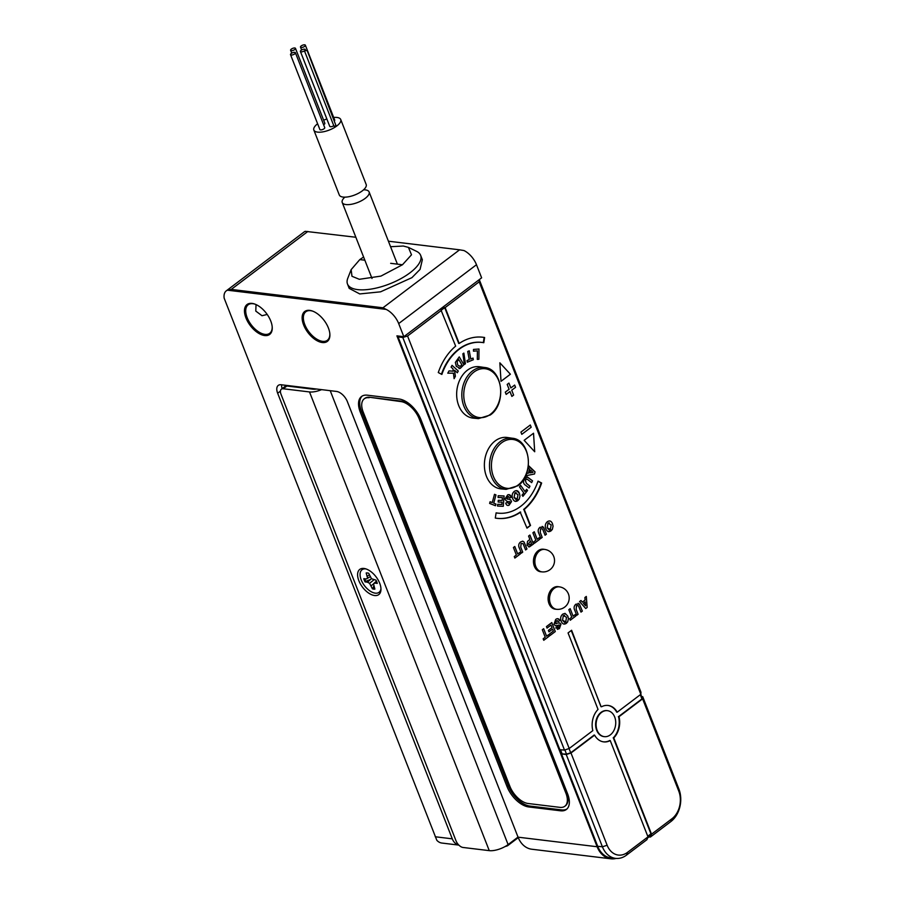 <?xml version="1.0" encoding="UTF-8"?>
<svg xmlns="http://www.w3.org/2000/svg" width="904" height="904" viewBox="0 0 904 904"><rect width="100%" height="100%" fill="white"/><g stroke="black" fill="none" stroke-linecap="round" stroke-linejoin="round"><path stroke-width="1.36" d="M390.664 263.324L402.461 264.759L411.501 254.804L408.427 247.391L403.308 246.024L390.573 246.713M363.6 257.018L359.792 259.595L364.854 260.205M359.792 259.595L351.147 269.641L351.972 276.285L359.329 279.302L380.912 276.104L402.461 264.759M408.427 247.391L416.597 251.357A39.279 15.289 158.6 0 1 420.631 255.323A39.279 15.289 158.6 0 1 409.998 272.805A39.279 15.289 158.6 0 1 372.38 288.862A39.279 15.289 158.6 0 1 347.486 283.992A39.279 15.289 158.6 0 1 347.757 278.342L351.147 269.641M347.486 283.992L349.204 288.387L359.747 293.936L380.573 291.822L411.908 277.664L420.066 269.392L422.349 259.719L420.631 255.323M344.819 197.162A14.43 5.616 -21.4 0 0 342.232 202.496A14.43 5.616 -21.4 0 0 351.385 204.281A14.43 5.616 -21.4 0 0 365.205 198.383A14.43 5.616 -21.4 0 0 369.114 191.964A14.43 5.616 -21.4 0 0 363.589 189.806M340.729 119.52L366.176 184.472A14.43 5.616 158.6 0 1 362.267 190.891A14.43 5.616 158.6 0 1 348.447 196.789A14.43 5.616 158.6 0 1 339.305 195.004L313.846 130.063A14.43 5.616 -21.4 0 0 322.999 131.848A14.43 5.616 -21.4 0 0 336.819 125.95A14.43 5.616 -21.4 0 0 340.729 119.52A14.43 5.616 -21.4 0 0 333.678 117.452M317.609 123.746A14.43 5.616 -21.4 0 0 313.846 130.063M291.314 49.121A2.622 1.017 -21.4 0 0 290.613 50.285A2.622 1.017 -21.4 0 0 292.263 50.613A2.622 1.017 -21.4 0 0 294.772 49.539A2.622 1.017 -21.4 0 0 295.484 48.375A2.622 1.017 -21.4 0 0 293.823 48.048A2.622 1.017 -21.4 0 0 291.314 49.121M323.621 124.741A2.622 1.017 -21.4 0 0 324.118 124.413A2.622 1.017 -21.4 0 0 324.83 123.238L295.484 48.375M301.122 50.308A2.622 1.017 -21.4 0 0 300.411 51.471A2.622 1.017 -21.4 0 0 302.072 51.799A2.622 1.017 -21.4 0 0 304.58 50.726A2.622 1.017 -21.4 0 0 305.281 49.562A2.622 1.017 -21.4 0 0 303.62 49.234A2.622 1.017 -21.4 0 0 301.122 50.308M300.411 51.471L329.745 126.345A2.622 1.017 -21.4 0 0 331.327 126.684A2.622 1.017 -21.4 0 0 333.791 125.69M301.202 45.946A2.622 1.017 -21.4 0 0 300.49 47.11A2.622 1.017 -21.4 0 0 302.151 47.437A2.622 1.017 -21.4 0 0 304.659 46.364A2.622 1.017 -21.4 0 0 305.371 45.2A2.622 1.017 -21.4 0 0 303.71 44.872A2.622 1.017 -21.4 0 0 301.202 45.946M291.235 53.483A2.622 1.017 -21.4 0 0 290.523 54.647A2.622 1.017 -21.4 0 0 292.184 54.974A2.622 1.017 -21.4 0 0 294.693 53.901A2.622 1.017 -21.4 0 0 295.405 52.737A2.622 1.017 -21.4 0 0 293.743 52.409A2.622 1.017 -21.4 0 0 291.235 53.483M290.523 54.647L319.869 129.521A2.622 1.017 -21.4 0 0 321.53 129.837A2.622 1.017 -21.4 0 0 324.039 128.775A2.622 1.017 -21.4 0 0 324.739 127.611L295.405 52.737M305.01 50.782L307.1 50.409L305.01 50.782M304.659 51.358L333.994 126.232L336.085 125.859L307.1 50.409M334.604 120.605A2.622 1.017 -21.4 0 0 334.706 120.062L305.371 45.2M326.864 118.966A14.43 5.616 -21.4 0 0 323.643 120.232M374.64 588.481A9.187 4.949 52.9 0 1 372.99 588.154L373.714 586.097M365.815 581.396L365.08 581.916L367.499 582.21L370.742 579.317L365.815 581.396A9.187 4.949 52.9 0 1 365.092 579.837A9.187 4.949 52.9 0 1 364.73 578.786M367.499 582.21L369.578 583.34L372.403 588.809A9.424 5.085 -127.1 0 0 374.889 589.103L373.499 583.814L374.844 583.091L377.273 583.385A9.424 5.085 -127.1 0 0 376.765 581.792A9.424 5.085 -127.1 0 0 376.007 580.153L371.499 578.729L368.685 573.26A9.424 5.085 -127.1 0 0 366.188 572.966L367.589 578.255L366.233 578.978L363.803 578.684A9.424 5.085 -127.1 0 0 365.08 581.916M373.849 579.893L369.578 583.34M373.51 583.984L371.171 585.656M372.99 588.154L372.403 588.809M376.448 581.023L373.499 583.814M376.629 581.441L374.844 583.091M370.131 576.729L367.589 578.255M369.307 574.865L367.431 576.119M380.957 588.662A14.136 7.627 52.9 0 1 372.414 592.323A14.136 7.627 52.9 0 1 361.204 579.905A14.136 7.627 52.9 0 1 366.041 568.944M501.63 442.791A24.6 18.362 -83.1 0 1 526.422 451.39A24.6 18.362 -83.1 0 1 518.173 484.985A24.6 18.362 -83.1 0 1 493.381 476.385A24.6 18.362 -83.1 0 1 501.63 442.791M490.488 414.247A24.589 18.362 96.9 0 0 498.737 380.663A24.589 18.362 96.9 0 0 473.956 372.064A24.589 18.362 96.9 0 0 465.707 405.647A24.589 18.362 96.9 0 0 490.488 414.247M544.875 549.44A11.311 8.441 96.9 0 0 544.863 549.44A11.311 8.441 96.9 0 0 539.541 550.943A11.311 8.441 96.9 0 0 534.965 563.237A11.311 8.441 96.9 0 0 542.151 571.893L540.761 571.769A11.345 8.475 96.9 0 1 533.552 563.079A11.345 8.475 96.9 0 1 538.151 550.751A11.345 8.475 96.9 0 1 543.485 549.236L544.863 549.44A11.311 11.311 0 0 1 550.039 569.656A11.311 11.311 0 0 1 542.151 571.893M554.208 588.38A11.311 8.441 -83.1 0 1 559.542 586.877L558.163 586.673A11.345 8.475 -83.1 0 0 552.819 588.176A11.345 8.475 -83.1 0 0 548.219 600.516A11.345 8.475 -83.1 0 0 555.429 609.194L556.819 609.33A11.311 8.441 -83.1 0 1 549.632 600.674A11.311 8.441 -83.1 0 1 554.208 588.38M650.756 833.974L649.84 836.279L647.558 838.008M613.194 737.822L613.782 737.901A18.351 13.696 96.9 0 0 618.991 716.702L642.608 698.837L642.71 696.668L678.87 788.943A23.888 17.831 -83.1 0 1 670.858 821.566L650.394 837.047L651.524 834.189L671.954 818.741A20.272 15.131 96.9 0 0 678.746 791.056L642.608 698.837M618.404 716.623L618.991 716.702M641.863 696.532L642.71 696.668M648.982 836.923L650.394 837.047M651.524 834.189L613.782 737.901M594.03 735.054L594.606 735.144A18.351 13.696 96.9 0 0 603.443 741.845A18.351 13.696 96.9 0 0 610.245 740.568L647.987 836.867L646.936 839.658L626.461 855.15A23.888 17.831 -83.1 0 1 615.918 858.404A23.888 17.831 -83.1 0 1 602.403 846.788L566.232 754.512L570.989 753.009L607.138 845.24A20.272 15.131 96.9 0 0 627.557 852.325L647.987 836.867M609.793 740.5L609.793 740.5A18.329 13.684 96.9 0 1 603.149 741.788A18.329 13.684 96.9 0 0 603.194 741.8M609.68 740.478L610.245 740.568M566.232 754.512L561.497 753.913L597.702 846.291A24.001 17.922 96.9 0 0 611.285 857.975L615.918 858.404M561.497 753.913L566.503 754.128L570.718 752.795L569.045 748.546M570.989 753.009L594.606 735.144M534.693 451.74L533.518 433.242L524.15 440.327L534.705 451.751L533.529 433.231M521.8 434.327L531.168 427.242L530.298 425.004L520.919 432.089L521.8 434.338L531.179 427.242L530.298 424.993M501.019 381.307L510.387 374.222L499.844 362.809L501.019 381.318L510.398 374.222L499.844 362.798M506.15 394.404L509.958 391.534L511.879 396.404L513.619 395.071L511.709 390.2L515.529 387.319L514.647 385.081M510.839 387.952L508.929 383.093L507.178 384.426L509.088 389.285L505.279 392.166L506.161 394.415L509.969 391.534M517.212 499.121L518.015 494.601L514.896 492.917L514.127 497.46L517.212 499.121M530.591 470.114L529.959 472.86L533.044 472.351L530.58 470.103L529.959 472.86M585.238 601.883L583.396 603.273L585.577 605.804L585.25 601.883L583.408 603.284L585.589 605.804M586.312 596.448L587.171 607.443L585.736 608.528L579.543 601.567L580.978 600.482L582.379 602.109L585.091 600.064L584.865 597.544L586.312 596.448L587.159 607.443L585.736 608.528M578.119 603.307L579.441 604.154L582.334 611.093L580.989 612.11L578.436 605.782L576.515 605.635L576.142 609.319L578.097 614.302L576.752 615.319L574.91 610.629C573.577 608.064 573.904 605.917 575.904 604.177L579.453 604.154L582.346 611.093L580.989 612.121M516.116 492.544L514.884 492.917L514.116 497.46L515.969 499.505M516.636 490.612L519.438 493.471L519.981 496.013L519.178 499.2L515.483 501.392M459.198 343.452L445.141 307.586L441.039 310.162L455.661 346.13A55.585 41.505 96.9 0 0 438.282 372.55L441.864 374.437A50.319 37.572 -83.1 0 1 482.872 342.559A50.319 37.572 -83.1 0 1 483.809 342.706L484.612 337.508A55.585 41.505 96.9 0 0 481.968 337.147A55.585 41.505 96.9 0 0 459.198 343.452L458.622 343.407M484.024 337.452L484.612 337.508M482.25 337.181A55.573 41.494 96.9 0 0 481.674 337.113M481.629 342.379A50.33 37.584 -83.1 0 1 482.295 342.469A50.33 37.584 -83.1 0 1 482.589 342.514M600.99 706.702L571.599 630.257L568.062 632.924L598.041 709.425A18.351 13.696 96.9 0 0 592.832 730.624L569.215 748.489L564.503 750.094L402.811 337.508L407.568 336.005L569.215 748.489M564.503 750.094L559.858 749.71L398.076 336.909L402.811 337.508M640.981 692.249L640.834 694.317L479.188 281.833L479.289 279.664L640.981 692.249M479.188 281.833L445.141 307.586M399.116 336.118L398.076 336.909M441.604 310.253L407.568 336.005M616.641 712.126L617.217 712.182A18.351 13.696 96.9 0 0 607.85 705.425A18.351 13.696 96.9 0 0 601.578 706.747M607.601 705.402A18.329 13.684 96.9 0 0 607.556 705.391A18.329 13.684 96.9 0 1 616.754 712.149L616.754 712.149M640.834 694.317L617.217 712.182M523.043 543.62L521.133 543.485L520.76 547.157L522.715 552.141L521.359 553.169L519.517 548.468C518.184 545.903 518.512 543.756 520.501 542.016L522.727 541.146L524.049 541.993L526.942 548.931L525.597 549.948L523.043 543.62L521.122 543.485L520.749 547.157L522.704 552.141L521.359 553.158M522.715 541.146L524.037 541.993L526.953 548.931L525.597 549.96M496.047 518.184A55.573 41.494 96.9 0 0 496.624 518.252M520.139 512.026L526.998 528.139L530.535 525.461L524.252 509.438A55.585 41.505 96.9 0 0 541.632 483.007L538.049 481.131A50.319 37.572 -83.1 0 1 498.499 513.189A50.319 37.572 -83.1 0 1 496.115 512.851L495.302 518.06A55.585 41.505 96.9 0 0 496.33 518.229A55.585 41.505 96.9 0 0 520.715 512.116M526.862 527.812L530.535 525.461M523.653 509.359L524.252 509.438M541.044 482.951L541.632 483.007M498.217 513.156A50.33 37.584 -83.1 0 1 497.923 513.133A50.33 37.584 -83.1 0 1 497.256 513.054M511.879 396.404L513.63 395.071L511.72 390.2L515.54 387.319L514.658 385.07L510.85 387.963L508.941 383.093M578.436 605.782L576.526 605.646L576.153 609.319L578.108 614.302L576.752 615.33M562.717 614.144L565.034 613.364L567.848 616.166L568.435 618.686L567.689 621.873L566.356 623.342C564.073 624.766 562.356 624.076 561.192 621.263C560.13 618.392 560.638 616.019 562.717 614.144M546.457 626.596L551.779 622.573L555.293 631.557L550.061 635.512L549.474 634.02L553.35 631.082L552.593 629.127L548.977 631.862L548.389 630.359L552.005 627.636L551.011 625.093L547.044 628.099L546.457 626.596M547.361 521.698C549.621 520.263 551.327 520.941 552.491 523.721L553.067 526.241L552.333 529.428L550.988 530.897C548.717 532.32 546.999 531.631 545.835 528.806C544.762 525.947 545.27 523.574 547.361 521.698C549.609 520.263 551.316 520.941 552.48 523.721L553.056 526.241L552.321 529.428L548.683 531.665M532.897 532.795L534.253 531.767L537.179 539.259L539.259 537.688L539.846 539.179L534.343 543.338L533.755 541.846L535.835 540.276L532.897 532.795M459.255 356.888L463.888 364.719L460.305 368.323L456.294 366.357L455.345 362.391L459.255 356.888L463.876 364.719L460.294 368.323L458.983 368.629M467.73 351.453L469.255 350.831L470.769 359.012L473.018 358.086L473.323 359.747L467.311 362.221L466.995 360.56L469.244 359.634L467.73 351.453M451.096 367.103L452.045 365.352L458.26 371.013L457.311 372.764L454.542 370.256L455.379 376.301L454.102 378.663L453.458 373.182L447.785 373.171L449.028 370.9L453.243 371.182L452.972 368.809L451.096 367.103M498.194 495.72L504.082 495.968L503.279 506.308L497.539 506.059L497.675 504.308L501.856 504.488L502.036 502.195L498.138 502.025L498.273 500.285L502.172 500.454L502.387 497.641L498.059 497.46L498.194 495.72M519.517 486.928L520.693 485.448L524.953 491.471L526.682 489.29L527.552 490.522L522.919 496.341L522.049 495.121L523.778 492.951L519.517 486.928M526.953 476.849L532.524 480.804L531.654 482.623L527.009 479.063L525.28 480.126L526.354 483.335L529.947 486.171L529.066 487.99L525.653 485.301C523.495 484.047 522.987 482.047 524.139 479.289L527.326 476.95L532.512 480.804L531.642 482.623M509.777 438.09A25.888 19.334 96.9 0 0 495.121 440.949A25.888 19.334 96.9 0 0 484.872 470.724A25.888 19.334 96.9 0 0 503.63 488.917M482.081 367.352A25.888 19.334 96.9 0 0 467.391 370.211A25.888 19.334 96.9 0 0 457.153 399.997A25.888 19.334 96.9 0 0 475.922 418.168M494.499 494.318L495.98 494.906L493.731 503.189L495.912 504.048L495.46 505.731L489.629 503.438L490.081 501.743L492.251 502.601L494.499 494.318L495.968 494.906L493.72 503.189L495.9 504.048L495.448 505.731M528.354 466.08L535.021 471.843L534.535 473.99L526.162 475.673L526.659 473.459L528.558 473.12L529.484 469.086L528.094 467.831M514.308 491.369C516.591 489.957 518.308 490.657 519.45 493.471L519.992 496.013L519.19 499.2L517.811 500.658C515.506 502.059 513.777 501.336 512.647 498.488C511.619 495.573 512.172 493.2 514.308 491.369M507.709 494.827C509.528 494.239 510.726 495.076 511.302 497.313L509.822 497.968L507.901 496.545L506.556 498.398L510.579 499.742L511.54 501.562L509.065 505.223C507.37 505.833 506.263 505.121 505.743 503.076L507.291 502.511L508.884 503.539L509.89 502.85L509.766 501.607C507.494 502.002 505.901 501.098 505.008 498.884L507.709 494.827M473.493 349.43L478.984 349.012L478.894 359.261L477.312 359.385L477.391 350.876L473.481 351.17L473.493 349.43M462.859 353.803L463.865 353.102L465.447 363.736L464.43 364.448L462.859 353.803M513.415 547.519L514.771 546.502L517.709 553.982L519.777 552.423L520.365 553.915L514.862 558.073L514.274 556.582L516.353 555.011L513.415 547.519M528.569 536.061L529.925 535.044L533.439 544.027L529.473 546.852L527.032 545.259L527.529 541.349L529.88 539.405L528.569 536.061M542.197 526.41L543.519 527.258L546.423 534.207L545.078 535.224L542.524 528.885L540.615 528.75L540.242 532.433L542.185 537.405L540.841 538.434L538.999 533.733C537.654 531.168 537.982 529.021 539.982 527.281L543.53 527.269L546.411 534.196L545.067 535.213M542.31 629.738L543.654 628.721L546.592 636.201L548.66 634.631L549.248 636.134L543.756 640.292L543.168 638.8L545.236 637.23L542.31 629.738M555.7 619.455C557.361 618.189 558.728 618.494 559.802 620.393L558.491 621.523L556.254 620.98L555.327 623.285L559.599 622.912L560.955 624.212L559.418 628.596L555.745 627.941L557.056 626.8L558.808 627.105L559.632 626.076L559.226 624.98C557.101 626.257 555.361 626.043 553.982 624.325L555.7 619.455M568.819 609.68L570.164 608.663L573.102 616.144L575.181 614.584L575.769 616.076L570.266 620.234L569.678 618.743L571.746 617.172L568.819 609.68M580.978 600.482L582.391 602.109M565.034 613.364L567.848 616.166L568.424 618.686L567.678 621.873L564.039 624.11M564.593 615.228L563.294 615.647L562.548 620.28L564.424 622.291M565.746 621.862L566.525 617.251L563.305 615.647L562.559 620.28L565.746 621.862M550.999 625.105L547.033 628.088M552.581 629.139L548.977 631.851M551.768 622.585L555.282 631.557L550.061 635.512M548.66 634.642L549.236 636.134L543.745 640.281M546.581 636.201L543.654 628.721M575.17 614.584L575.758 616.076L570.266 620.234M573.091 616.144L570.164 608.663M542.513 528.885L540.603 528.75L540.23 532.422L542.174 537.405L540.829 538.422M557.824 618.675L559.791 620.381L558.491 621.523M559.169 624.969L555.61 625.862M557.045 626.8L558.796 627.105M559.406 622.879L560.943 624.212L559.406 628.596L557.361 629.376M557.361 620.585L556.242 620.98L555.316 623.285L556.344 623.726M528.354 544.208L529.688 544.841L531.507 543.553L530.467 540.897L528.354 544.208M530.456 540.908L528.377 544.208L529.699 544.841M529.913 535.044L533.428 544.027L528.761 546.943M519.766 552.423L520.354 553.915L514.862 558.073M517.698 553.982L514.76 546.502M473.007 358.086L473.312 359.747L467.3 362.221M470.758 359.012L469.244 350.831M477.38 350.876L473.481 351.17M478.973 349.012L478.883 359.261L477.312 359.374M550.389 529.416L551.157 524.806L547.948 523.19L547.202 527.834L550.389 529.416M549.236 522.783L547.937 523.19L547.191 527.834L549.056 529.846M463.854 353.114L465.436 363.736L464.43 364.436M539.247 537.688L539.835 539.179L534.343 543.338M534.241 531.778L537.179 539.247M453.446 373.182L447.796 373.171M454.554 370.267L455.367 376.301L454.102 378.64M452.045 365.352L458.249 371.013L457.3 372.764M528.467 465.571L535.01 471.843L534.524 473.99L526.162 475.673M526.998 479.063L525.269 480.126L526.343 483.335L529.936 486.171L529.055 487.99M502.375 497.641L498.059 497.46M502.025 502.195L498.138 502.025M504.07 495.968L503.268 506.308L497.539 506.059M526.682 489.301L527.54 490.522L522.907 496.33M520.693 485.459L524.953 491.46M492.239 502.601L490.081 501.754M458.769 359.577L457.119 361.476L457.639 365.035L460.181 366.402L461.842 364.753L458.769 359.566L457.108 361.476L457.627 365.024L460.192 366.402M509.11 494.657L511.291 497.313L509.811 497.957M507.28 502.511L508.873 503.539M508.692 499.279L510.568 499.742L511.528 501.562L509.054 505.223L507.664 505.392M508.568 496.477L506.545 498.398L507.404 499.223M610.313 734.884A13.074 9.763 96.9 0 0 615.635 720.917A13.074 9.763 96.9 0 0 607.669 710.702A13.074 9.763 96.9 0 0 601.51 712.442A13.074 9.763 96.9 0 0 596.222 726.658A13.074 9.763 96.9 0 0 604.527 736.67A13.074 9.763 96.9 0 0 610.313 734.884M603.815 736.602A13.097 9.774 96.9 0 0 603.951 736.613A13.097 9.774 96.9 0 0 604.245 736.636A13.097 9.774 96.9 0 1 595.759 726.748A13.097 9.774 96.9 0 1 601.047 712.375A13.097 9.774 96.9 0 1 607.42 710.668M560.48 749.755L561.972 753.552M564.876 749.97L566.503 754.128M640.857 693.978L641.953 698.905L640.303 694.713M647.739 836.256L650.936 833.838L613.307 737.833A18.329 13.684 96.9 0 0 618.517 716.635L641.953 698.905M601.115 706.713L571.249 630.517M570.718 752.795L594.143 735.065A18.329 13.684 96.9 0 0 594.154 735.076M498.454 513.178A50.33 37.584 -83.1 0 1 496.104 512.896M495.9 518.161A55.573 41.494 96.9 0 0 520.252 512.037L520.263 512.037M530.06 525.405L523.778 509.37A55.573 41.494 96.9 0 0 541.157 482.962L537.993 481.301M441.446 374.211A50.33 37.584 -83.1 0 1 482.826 342.548L482.295 342.469M483.335 342.627L484.137 337.463A55.573 41.494 96.9 0 0 481.538 337.102M458.735 343.418L444.666 307.518L441.152 310.185M363.984 568.458A15.775 8.509 -127.1 0 0 358.865 580.73A15.775 8.509 -127.1 0 0 374.584 595.521A15.775 8.509 -127.1 0 0 380.968 589.577A15.775 8.509 -127.1 0 0 365.159 568.684A15.775 8.509 -127.1 0 0 363.984 568.458M281.381 389.183L285.02 386.437A6.983 3.763 52.9 0 1 286.884 386.008L283.246 388.765A6.983 3.763 -127.1 0 0 281.381 389.183A6.983 3.763 -127.1 0 0 280.986 394.189L456.057 840.912A6.983 3.763 -127.1 0 0 463.017 847.466L489.267 850.641A14.136 5.503 -21.4 0 0 508.104 844.585L518.026 837.081M286.884 386.008L313.134 389.195A8.724 3.401 -21.4 0 0 316.445 389.014M283.246 388.765L309.507 391.94A14.136 5.503 -21.4 0 0 321.598 389.635M266.861 314.536L262.002 315.722L255.775 311.078L256.047 304.58M255.233 304.23A17.865 9.639 -127.1 0 0 248.171 304.784A17.865 9.639 -127.1 0 0 247.142 317.609A17.865 9.639 -127.1 0 0 269.731 333.282A17.865 9.639 -127.1 0 0 272.172 326.638M245.978 317.982A18.747 10.113 52.9 0 1 254.849 304.094A18.747 10.113 52.9 0 1 270.737 320.976A18.747 10.113 52.9 0 1 272.217 327.045A18.747 10.113 52.9 0 1 262.115 334.943A18.747 10.113 52.9 0 1 245.978 317.982M303.631 324.954A18.747 10.113 52.9 0 1 312.501 311.066A18.747 10.113 52.9 0 1 328.389 327.949A18.747 10.113 52.9 0 1 329.858 334.017A18.747 10.113 52.9 0 1 319.756 341.927A18.747 10.113 52.9 0 1 303.631 324.954M312.874 311.213A17.865 9.639 -127.1 0 0 305.812 311.756A17.865 9.639 -127.1 0 0 304.795 324.581A17.865 9.639 -127.1 0 0 327.384 340.266A17.865 9.639 -127.1 0 0 329.824 333.61M227.469 290.195L231.243 289.416L382.957 307.789L386.155 309.405L227.469 290.195A16.362 8.825 -127.1 0 0 226.282 290.851A16.362 8.825 -127.1 0 0 224.147 298.139L436.824 840.291A13.097 9.774 -83.1 0 0 441.875 843.048L458.848 845.104M312.117 389.07A10.995 5.932 52.9 0 1 312.151 388.494M382.957 307.789L459.594 249.82L463.955 250.544A16.362 8.825 52.9 0 1 476.487 264.725L481.629 277.833L403.828 336.695L396.912 335.859L597.126 846.743A24.883 18.577 96.9 0 0 610.833 858.8A24.883 18.577 96.9 0 0 616.155 858.427M610.833 858.8L531.778 849.229A24.883 18.577 -83.1 0 1 518.06 837.172L347.396 401.681A10.916 5.887 52.9 0 0 336.525 391.443L281.189 384.754A10.916 5.887 52.9 0 0 278.274 385.409A10.916 5.887 52.9 0 0 277.652 393.229L452.282 838.833A13.097 9.774 96.9 0 0 458.803 845.059M403.828 336.695L398.687 323.575A16.362 8.825 -127.1 0 0 386.155 309.405M281.607 384.799A10.916 5.887 -127.1 0 0 282.116 388.63M504.929 846.63L507.46 845.816L507.223 845.217M518.263 837.646L507.46 845.816M355.86 237.255L305.269 231.334A16.362 8.825 52.9 0 0 304.083 231.989L226.282 290.851M459.594 249.82L388.404 241.198M362.142 396.088A21.82 11.775 -127.1 0 0 361.464 411.263L508.161 785.599A21.82 11.775 -127.1 0 0 529.913 806.063L561.689 809.916A21.82 11.775 -127.1 0 0 566.91 809.012M367.363 395.184A21.82 11.775 -127.1 0 0 361.532 396.494A21.82 11.775 -127.1 0 0 360.289 412.156L506.986 786.491A21.82 11.775 -127.1 0 0 528.738 806.956L560.525 810.798A21.82 11.775 -127.1 0 0 566.356 809.487A21.82 11.775 -127.1 0 0 567.599 793.825L420.891 419.49A21.82 11.775 -127.1 0 0 399.15 399.026L367.363 395.184M369.126 397.726A18.329 9.887 -127.1 0 0 364.233 398.833A18.329 9.887 -127.1 0 0 363.182 411.987L509.879 786.322A18.329 9.887 -127.1 0 0 528.151 803.509L559.938 807.362A18.329 9.887 -127.1 0 0 564.831 806.255A18.329 9.887 -127.1 0 0 565.881 793.102L419.173 418.767A18.329 9.887 -127.1 0 0 400.913 401.579L369.713 397.285A18.329 9.887 -127.1 0 0 364.809 398.393A18.329 9.887 -127.1 0 0 364.527 398.619M565.113 806.029A18.329 9.887 -127.1 0 0 565.418 805.814A18.329 9.887 -127.1 0 0 566.469 792.661L419.761 418.326A18.329 9.887 -127.1 0 0 401.5 401.139L369.713 397.285M512.308 438.237C530.422 439.559 534.479 474.69 517.935 485.742L506.116 489.369A25.764 19.233 -83.1 0 1 489.742 469.662A25.764 19.233 -83.1 0 1 500.183 441.672A25.764 19.233 -83.1 0 1 512.308 438.237L507.302 437.502M472.498 370.934A25.753 19.233 96.9 0 0 462.068 398.924A25.753 19.233 96.9 0 0 478.431 418.631L490.262 415.004C506.794 403.952 502.737 368.821 484.623 367.499A25.753 19.233 96.9 0 0 472.498 370.934M678.87 788.943L678.746 791.056M670.858 821.566L671.954 818.741M597.702 846.291L602.403 846.788L607.138 845.24M626.461 855.15L627.557 852.325M508.104 844.585L330.22 390.686M489.267 850.641L309.507 391.94M518.06 837.172L597.126 846.743M476.487 264.725L398.687 323.575M280.443 391.127L277.652 393.229M435.242 836.765L452.282 838.833M307.868 231.447L231.243 289.416M361.464 411.263L360.289 412.156M561.689 809.916L560.525 810.798M529.913 806.063L528.738 806.956M508.161 785.599L506.986 786.491M400.913 401.579L401.5 401.139M419.173 418.767L419.761 418.326M565.881 793.102L566.469 792.661M372.019 278.5L342.232 202.496M397.398 264.149L369.114 191.964M290.613 50.285L291.732 53.155M300.49 47.11L301.62 49.98M305.281 49.562L305.631 50.432M506.116 489.369L501.087 488.894M478.431 418.631L473.357 418.156M484.623 367.499L479.583 366.764M556.819 609.33A11.311 11.311 0 0 0 568.842 595.261A11.311 11.311 0 0 0 559.542 586.877M498.499 513.189L497.923 513.133M607.669 710.702L607.104 710.623M604.527 736.67L603.951 736.613M364.233 398.833L364.809 398.393M564.831 806.255L565.418 805.814"/></g></svg>
